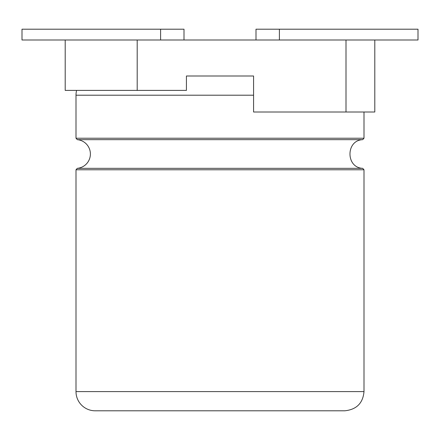 <?xml version="1.0" encoding="UTF-8"?>
<svg xmlns="http://www.w3.org/2000/svg" width="440" height="440" viewBox="0 0 440 440"><rect width="100%" height="100%" fill="white"/><g stroke="black" fill="none" stroke-linecap="round" stroke-linejoin="round"><path stroke-width="0.66" d="M76.609 90.398A19.2 19.2 0 0 0 75.999 95.2L75.999 138.226L77.308 139.662A14.399 14.399 0 0 1 77.308 168.339L75.999 169.774L75.999 391.6A19.2 19.2 0 0 0 95.2 410.8L344.8 410.8C356.57 409.558 362.967 403.156 364.001 391.6L75.999 391.6M137.197 90.398L186.423 90.398L186.423 75.999L253.578 75.999L186.423 75.999L253.578 75.999L253.578 112.002L374.798 112.002L374.798 40.002L137.197 40.002L137.197 90.398L65.203 90.398L65.203 40.002L22 40.002L22 29.2L160.6 29.2L160.6 40.002M137.197 40.002L65.203 40.002M255.998 40.002L255.998 29.2L418 29.2L418 40.002L374.798 40.002M184.003 40.002L184.003 29.2L160.6 29.2M75.999 138.226L364.001 138.226L364.001 112.002M75.999 95.2L253.578 95.2M77.308 139.662L362.692 139.662L364.001 138.226M77.308 168.339L362.692 168.339C345.736 167.717 345.736 140.283 362.692 139.662M346 40.002L346 112.002M75.999 169.774L364.001 169.774L362.692 168.339M279.4 29.2L279.4 40.002M364.001 169.774L364.001 391.6"/></g></svg>
